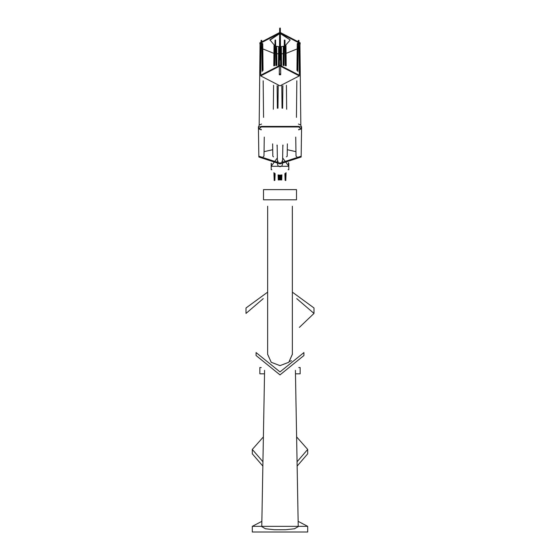 <?xml version="1.0" encoding="UTF-8"?>
<svg xmlns="http://www.w3.org/2000/svg" width="560" height="560" viewBox="0 0 560 560"><rect width="100%" height="100%" fill="white"/><g stroke="black" fill="none" stroke-linecap="round" stroke-linejoin="round"><path stroke-width="0.84" d="M264.53 373.828L259.854 373.828L259.854 367.535L261.233 367.535M298.767 367.535L300.146 367.535L300.146 373.828L295.47 373.828M263.242 298.641L246.008 313.425L246.008 307.979L267.638 292.145M292.362 292.145L313.992 307.979L313.992 313.425L299.362 327.397M296.758 298.641L313.992 313.425M296.611 436.898L307.699 449.428L307.699 453.796L297.136 466.102M262.864 466.102L252.301 453.796L252.301 449.428L263.389 436.898M307.699 449.428L297.059 461.762M262.941 461.762L252.301 449.428M296.506 189.616L296.506 199.808L263.494 199.808L263.494 189.616L296.506 189.616L263.494 189.616M303.919 352.569L280 371.924L256.081 352.569L256.081 355.53L280 374.885L303.919 355.53L303.919 352.569M298.137 521.339L307.699 526.344L307.699 532L252.301 532L252.301 526.344L261.863 521.339M307.699 526.344L252.301 526.344M271.187 163.289L271.187 169.708L271.88 169.708M288.12 169.708L288.813 169.708L288.813 163.289M288.351 162.561L288.813 166.292L282.653 157.906M277.347 157.906L271.187 166.292L288.813 166.292M271.432 163.331L271.187 166.292M261.114 126.413L261.114 126.966L298.886 126.966L298.886 126.413L261.114 126.413L298.886 126.413M295.953 151.662L287.28 149.716M272.72 149.716L264.047 151.662M258.839 156.142L258.839 157.003L280 163.919L301.161 157.003L301.161 156.205L280 163.121L258.839 156.205M280.273 33.145L300.146 43.498L300.146 42.819L280.266 32.466M260.05 44.933L259.854 42.819L279.734 32.466M300.146 43.498L299.95 44.933M297.185 48.902L286.069 53.375M283.227 53.718L281.449 53.83M278.551 53.83L276.773 53.718M273.931 53.375L262.815 48.902M259.854 43.498L279.727 33.145M299.327 75.901L299.327 75.243L280 65.303L260.673 75.243L260.673 75.901L280 65.968L299.327 75.901L280 85.841L260.673 75.901M280.28 33.579L290.073 39.872L280.273 33.278M274.974 45.892L269.927 39.872L279.727 33.278M290.073 40.18L285.026 45.892M284.263 46.158L280.42 46.767M279.58 46.767L275.737 46.158M269.927 40.18L279.72 33.579M285.698 529.718L294.532 528.766L298.235 526.61L294.532 528.766L285.698 529.718L280 529.739L274.302 529.718L265.468 528.766L261.765 526.617L265.468 528.766L274.302 529.718M280.315 40.187L280 47.355L279.685 40.187M281.365 179.949L281.365 174.979M273.532 156.849L272.818 156.212M275.576 39.984L275.03 40.201L275.583 40.383M275.947 65.527L275.576 40.019M278.635 179.949L278.635 174.979M287.182 156.219L286.468 156.849M284.417 40.383L284.97 40.201L284.417 40.383L284.424 39.984M284.424 40.019L284.417 40.425M280 74.837L279.3 74.76L280 74.837M280 36.715L280 42.924L280.287 36.484M279.678 44.737L280 51.87M289.639 361.424L291.515 360.745M285.46 180.46L285.446 173.201M261.555 124.033L259.385 124.95L258.412 127.036L259.182 129.059L261.247 129.857L259.182 129.059L258.412 127.036L259.385 124.95L261.555 124.033M259.14 129.024L261.422 126.623L258.412 127.036L261.422 126.623L259.182 129.059M258.839 156.037L258.412 127.036M263.137 156.758L263.977 156.016M259.49 156.751L258.846 156.1M260.064 43.715L261.331 42.959L262.759 43.715L261.331 42.959L260.064 43.715M262.409 44.261L262.759 43.715M261.163 40.733L261.387 40.264L261.772 40.537L261.142 40.348M261.408 48.601L261.772 40.663M261.401 48.552L261.058 40.537L260.68 75.278M274.54 180.46L274.554 173.201M301.161 156.079L301.588 127.036L300.615 124.95L301.588 127.036L298.578 126.623L300.818 129.059L301.588 127.036L300.818 129.059L298.648 129.85L300.86 129.024M300.615 124.95L298.445 124.033L300.615 124.95M296.863 156.758L296.023 156.1L295.736 137.102M301.154 156.1L300.51 156.751M297.241 43.715L298.669 42.959L299.936 43.715L298.669 42.959L297.689 43.176L297.241 43.715L297.591 44.261M298.858 40.348L298.228 40.537L298.942 40.537L299.32 75.278M298.592 48.601L298.942 40.537M292.362 354.235L288.792 362.278L280 365.638L271.208 362.278L267.638 354.235M267.631 354.319L271.208 362.278M288.792 362.278L292.369 354.319M280 179.914L280 175.084M282.562 163.87L281.799 166.152L280 166.691L278.201 166.152L277.438 163.87M281.848 161.385L282.611 160.706M278.152 161.385L277.389 160.706M280 74.053L279.286 73.976L280 74.053M280.7 74.76L279.3 74.76L280.7 74.76L280.693 73.997L279.286 73.976L280.504 73.92M279.377 65.31L279.664 28.343M280.623 65.31L280.336 28.343M279.762 28.567L280 28L280.238 28.567M280 30.618L280.007 35.861L280.231 28.091M280 28L280 35.868M279.664 52.416L279.993 59.934L280.336 52.416M261.247 129.857L261.275 129.339L261.247 129.857M298.753 129.857L298.725 129.346L298.753 129.857M301.588 127.036L298.578 126.623L300.818 129.059M280.511 74.032L280 73.983L280.714 73.976L280.651 68.292M279.496 73.92L280 73.983L279.489 74.032M280.889 65.317L281.246 46.725M279.111 65.317L278.754 46.725M281.904 174.881L281.722 179.97M280.833 175.049L281.008 179.935M272.818 156.233L272.636 143.85M277.368 108.255L277.123 85.729M276.906 65.436L276.696 46.41M273.329 109.256L273.588 85.274M273.798 65.828L274.022 45.486M276.241 65.499L276.612 46.389M274.47 65.723L274.078 45.514M274.757 65.681L275.03 40.173M279.167 175.049L278.992 179.935M278.096 174.881L278.278 179.97M287.182 156.233L287.364 143.85M286.671 109.256L286.412 85.274M286.202 65.828L285.978 45.486M282.632 108.255L282.877 85.729M283.094 65.436L283.304 46.41M285.53 65.723L285.922 45.514M283.759 65.499L283.388 46.389M285.243 65.681L284.97 40.173M284.053 65.527L284.326 40.201M282.968 145.824L282.968 145.075L282.968 145.824M277.032 145.824L277.032 145.075L277.032 145.824M280.819 65.317L281.176 46.732M279.181 65.317L278.824 46.732M279.3 74.76L279.349 68.292M280 42.924L279.713 36.484M280.322 44.737L280 51.94M295.407 370.335L298.235 526.617M286.076 172.662L285.796 180.537M285.131 180.397L284.872 173.621M263.977 156.079L264.264 137.102M263.557 117.39L263.165 80.787M263.053 70.462L262.759 43.743L262.234 71.33M259.175 125.174L260.064 43.673L260.673 75.467M262.108 71.484L261.772 40.544M264.593 370.335L261.765 526.617M275.128 173.621L274.869 180.397M274.204 180.537L273.924 172.662M300.825 125.174L299.936 43.673L299.327 75.467M296.443 117.39L296.835 80.787M296.947 70.462L297.241 43.743L297.766 71.33M297.892 71.484L298.228 40.544M298.599 48.552L298.228 40.663M267.652 206.241L267.631 354.403M292.348 206.241L292.369 354.403M280.532 175.07L280.357 179.921M279.468 175.07L279.643 179.921M282.968 146.132L282.968 145.075M277.032 146.132L277.032 145.075M282.576 163.072L282.842 145.089M277.424 163.072L277.158 145.089M282.037 108.185L281.799 85.799M281.575 65.338L281.372 46.711M277.963 108.185L278.201 85.799M278.425 65.338L278.628 46.711M280.707 65.31L281.064 46.739M279.293 65.31L278.936 46.739M280.714 73.976L280.63 65.975M279.286 73.976L279.37 65.975M267.645 215.285L267.631 336.007M292.355 215.285L292.369 336.007"/></g></svg>
